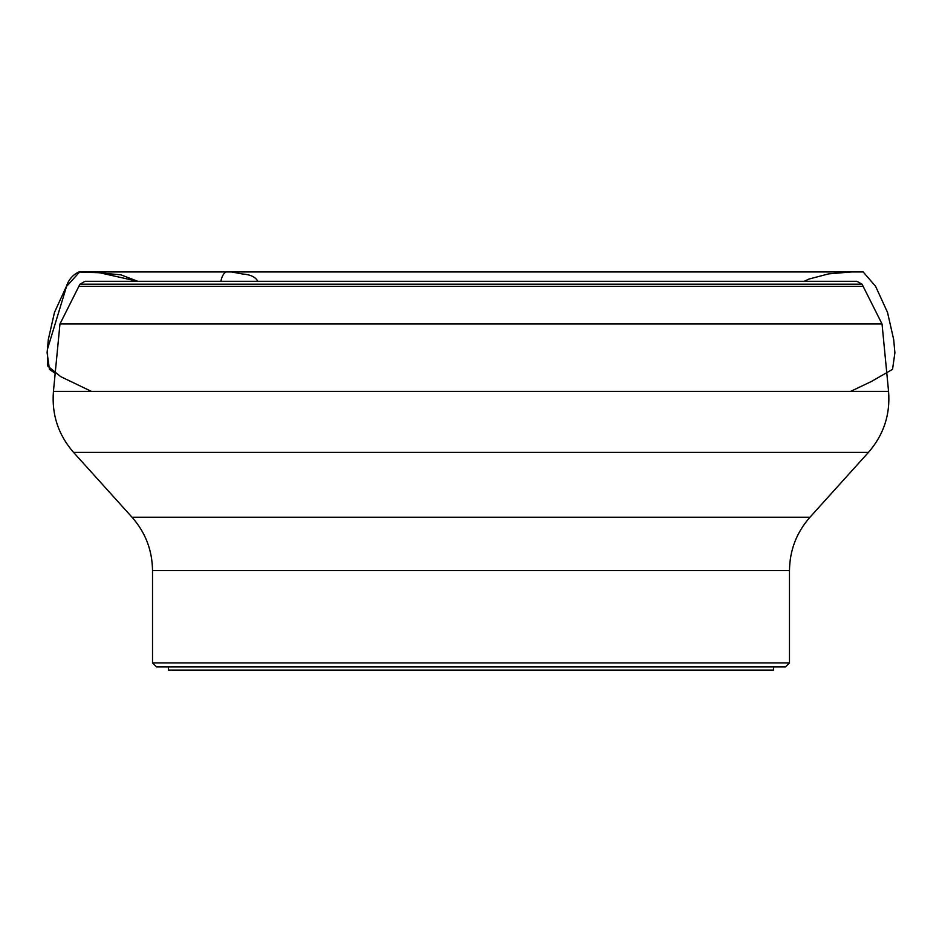 <?xml version="1.0" encoding="UTF-8"?>
<svg xmlns="http://www.w3.org/2000/svg" width="942" height="942" viewBox="0 0 942 942"><rect width="100%" height="100%" fill="white"/><g stroke="black" fill="none" stroke-linecap="round" stroke-linejoin="round"><path stroke-width="1.41" d="M785.498 666.889L156.502 666.889L152.522 662.909L152.522 570.546L789.478 570.546L789.478 662.909L785.498 666.889M862.06 284.213L79.94 284.213L85.004 281.317L856.996 281.317L862.06 284.213L882.042 323.977L888.565 391.401L53.435 391.401L59.958 323.977L882.042 323.977M79.94 284.213L59.958 323.977M152.522 570.546C152.274 550.234 145.445 532.466 132.021 517.217L73.558 452.395C58.31 434.886 51.598 414.551 53.435 391.401M773.559 666.889L773.559 670.068L168.441 670.068L168.441 666.889M91.456 391.401L60.712 376.635L47.806 366.108L47.453 349.223L66.541 286.427L79.599 272.038L99.487 272.721L137.791 281.317M152.522 662.909L789.478 662.909M73.558 452.395L868.442 452.395C883.69 434.886 890.402 414.551 888.565 391.401M132.021 517.217L809.979 517.217L868.442 452.395M863.119 286.321L78.881 286.321M257.778 281.317C255.6 277.03 250.548 274.593 242.624 274.004L231.567 271.955L226.139 271.932C223.619 273.192 221.865 276.324 220.887 281.317M809.979 517.217C796.555 532.466 789.726 550.234 789.478 570.546M137.803 281.317L120.965 274.864L90.726 271.955L851.768 271.955L82.225 271.932L861.047 271.932L79.54 271.932L863.19 271.955L875.589 286.321L887.517 312.391L893.675 339.461L894.9 352.755L892.545 369.335L871.279 381.545L850.602 391.401M804.197 281.317L808.895 279.079L828.666 273.875L851.274 271.955L90.232 271.955L859.775 271.932L80.953 271.932L862.46 271.932L78.998 271.944C72.899 274.711 68.707 279.515 66.411 286.321L54.483 312.391L48.325 339.461L47.1 352.755L49.455 369.335L55.178 373.35"/></g></svg>
